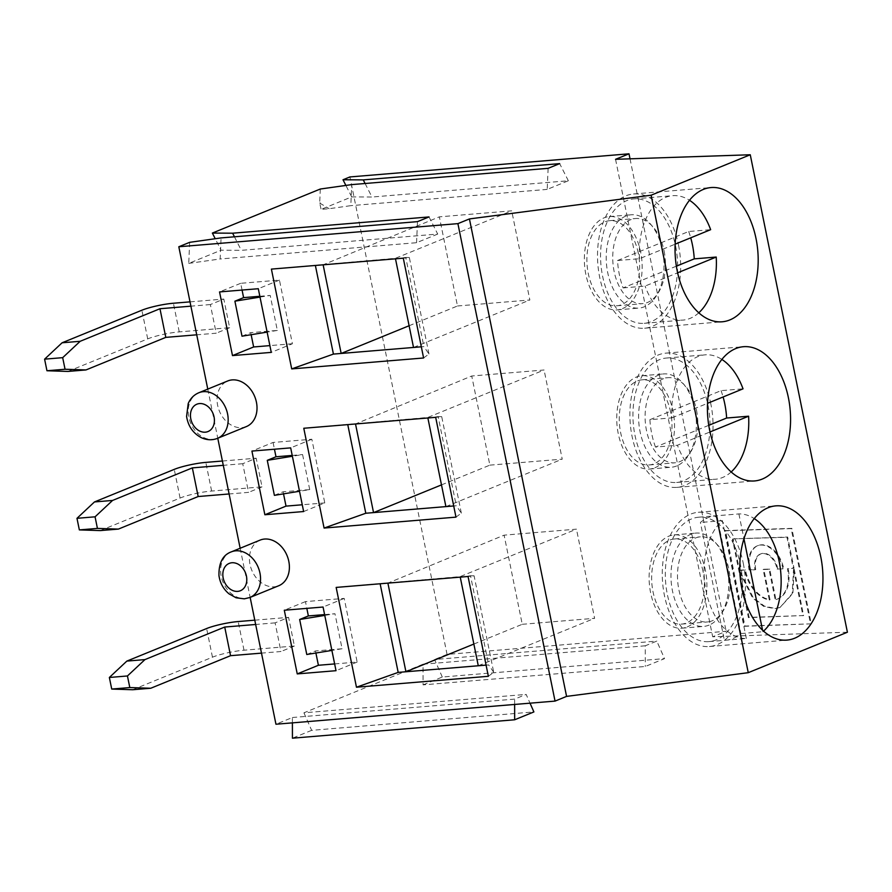 <?xml version="1.0" encoding="UTF-8"?>
<svg xmlns="http://www.w3.org/2000/svg" width="892" height="892" viewBox="0 0 892 892"><rect width="100%" height="100%" fill="white"/><g stroke="black" fill="none" stroke-linecap="round" stroke-linejoin="round"><path stroke-width="0.67" stroke-dasharray="4.46 3.34" d="M780.009 607.474L792.185 593.682L793.523 569.509L794.226 569.263L792.888 593.448L780.009 607.474L775.092 608.422L764.444 606.159L753.305 597.785L739.501 570.111L738.799 570.356L744.697 570.155A31.755 20.851 -109.1 0 0 769.317 600.004L763.117 569.531L769.016 569.33L775.215 599.803A31.755 20.851 -109.1 0 0 776.441 599.446A31.755 20.851 -109.1 0 0 787.435 568.706L794.025 568.271L787.435 568.706M779.296 607.72L774.39 608.667L763.742 606.404L752.603 598.03L738.799 570.356M716.934 515.732L740.906 633.554A62.418 38.334 -94.7 0 1 732.956 638.494A62.418 38.334 -94.7 0 1 725.798 640.222A62.418 38.334 -94.7 0 1 724.371 640.3L700.398 522.478A62.418 38.334 -94.7 0 1 715.495 515.81A62.418 38.334 -94.7 0 1 716.934 515.732L738.899 513.915A62.418 38.334 -94.7 0 1 754.242 518.575M708.003 405.347A62.418 38.334 -94.7 0 1 676.627 482.46A62.418 38.334 -94.7 0 1 633.275 423.421A62.418 38.334 -94.7 0 1 666.324 358.049A62.418 38.334 -94.7 0 1 708.003 405.347M696.462 410.052A42.704 26.225 -94.7 0 1 674.999 462.814A42.704 26.225 -94.7 0 1 645.34 422.418A42.704 26.225 -94.7 0 1 667.952 377.684A42.704 26.225 -94.7 0 1 696.462 410.052M716.153 639.887A62.418 38.334 -94.7 0 1 709.006 641.616A62.418 38.334 -94.7 0 1 665.655 582.576A62.418 38.334 -94.7 0 1 698.704 517.204A62.418 38.334 -94.7 0 1 741.386 570.334A62.418 38.334 -94.7 0 1 716.153 639.887M712.273 620.787A42.704 26.225 -94.7 0 1 707.378 621.969A42.704 26.225 -94.7 0 1 677.719 581.573A42.704 26.225 -94.7 0 1 700.332 536.839A42.704 26.225 -94.7 0 1 729.533 573.199A42.704 26.225 -94.7 0 1 712.273 620.787M763.563 631.112A62.418 38.334 -94.7 0 1 762.872 631.737L762.548 630.165M738.899 513.915L743.95 538.757M687.241 626.909A46.819 28.745 85.3 0 0 706.163 574.738A46.819 28.745 85.3 0 0 674.151 534.888A46.819 28.745 85.3 0 0 649.365 583.926A46.819 28.745 85.3 0 0 681.878 628.202A46.819 28.745 85.3 0 0 687.241 626.909M703.008 571.348A42.704 26.225 85.3 0 0 674.486 538.98A42.704 26.225 85.3 0 0 651.874 583.714A42.704 26.225 85.3 0 0 681.533 624.11A42.704 26.225 85.3 0 0 686.427 622.928A42.704 26.225 85.3 0 0 703.008 571.348M710.879 404.165A67.346 41.355 85.3 0 0 665.911 353.132A67.346 41.355 85.3 0 0 632.06 436.333A67.346 41.355 85.3 0 0 677.028 487.367A67.346 41.355 85.3 0 0 710.879 404.165M670.628 412.193A42.704 26.225 85.3 0 0 642.106 379.825A42.704 26.225 85.3 0 0 619.494 424.559A42.704 26.225 85.3 0 0 649.153 464.955A42.704 26.225 85.3 0 0 670.628 412.193M708.761 425.328L655.475 447.07L677.441 445.242L710.021 431.951M724.371 640.3L746.336 638.482A62.418 38.334 -94.7 0 1 706.085 591.095A62.418 38.334 -94.7 0 1 722.364 520.66L700.398 522.478M740.906 633.554L762.872 631.737M655.475 447.07A62.418 38.334 -94.7 0 1 649.9 419.686L671.866 417.869A62.418 38.334 -94.7 0 1 705.081 354.838A62.418 38.334 -94.7 0 1 721.862 359.42M671.866 417.869L707.523 403.329M746.336 638.482L722.364 520.66M709.095 625.091A46.819 28.745 -94.7 0 1 703.732 626.396A46.819 28.745 -94.7 0 1 671.219 582.108A46.819 28.745 -94.7 0 1 696.005 533.082A46.819 28.745 -94.7 0 1 727.27 568.561A46.819 28.745 -94.7 0 1 709.095 625.091M645.262 645.797L423.031 664.206L423.064 684.878L645.306 666.469L664.529 658.619L656.802 641.092L645.262 645.797L645.306 666.469M423.064 684.878L442.298 677.028L664.529 658.619M649.9 419.686L721.059 390.651L743.025 388.834M731.184 471.957A62.418 38.334 -94.7 0 1 715.384 479.249A62.418 38.334 -94.7 0 1 677.441 445.242M721.059 390.651A62.418 38.334 -94.7 0 1 723.1 396.962M654.862 467.754A46.819 28.745 85.3 0 0 673.783 415.583A46.819 28.745 85.3 0 0 641.761 375.733A46.819 28.745 85.3 0 0 616.985 424.77A46.819 28.745 85.3 0 0 649.499 469.047A46.819 28.745 85.3 0 0 654.862 467.754M676.716 465.936A46.819 28.745 -94.7 0 1 671.353 467.241A46.819 28.745 -94.7 0 1 638.839 422.953A46.819 28.745 -94.7 0 1 663.626 373.926A46.819 28.745 -94.7 0 1 694.89 409.406A46.819 28.745 -94.7 0 1 676.716 465.936M743.27 563.32A67.346 41.355 -94.7 0 1 709.419 646.522A67.346 41.355 -94.7 0 1 662.633 582.822A67.346 41.355 -94.7 0 1 698.291 512.287A67.346 41.355 -94.7 0 1 743.27 563.32M442.298 677.028L434.56 659.5L656.802 641.092M676.37 266.173L623.095 287.915A62.418 38.334 -94.7 0 1 617.52 260.542L639.486 258.713L675.144 244.174M617.52 260.542L688.68 231.496L710.645 229.679M623.095 287.915L645.061 286.087L677.641 272.796M688.68 231.496A62.418 38.334 -94.7 0 1 690.72 237.807M698.804 312.802A62.418 38.334 -94.7 0 1 683.004 320.094A62.418 38.334 -94.7 0 1 645.061 286.087M429.03 216.934L437.716 234.072L241.319 250.34L221.06 250.206L215.24 238.733M189.661 242.334L188.747 263.385L221.06 250.206M188.747 263.385L220.168 258.97L221.082 237.908M437.716 234.072L416.564 242.702L220.168 258.97M234.451 236.804L241.319 250.34M416.564 242.702L417.478 221.64M365.096 183.496L371.953 197.032L351.693 196.898L321.12 209.375L329.17 208.706L350.801 205.662L351.727 184.611M548.123 168.332L547.197 189.394L568.349 180.764L371.953 197.032M568.349 180.764L559.663 163.626M547.197 189.394L350.801 205.662M847.4 632.227L712.686 636.777L726.144 631.28L447.059 654.405L349.92 176.939M615.547 159.311L712.686 636.777M811.263 623.831L744.943 626.072L725.519 530.595L791.84 528.354L811.263 623.831L744.24 626.318L724.817 530.84L791.137 528.599L810.56 624.077M675.623 246.192A62.418 38.334 -94.7 0 1 644.247 323.305A62.418 38.334 -94.7 0 1 600.896 264.266A62.418 38.334 -94.7 0 1 633.933 198.894A62.418 38.334 -94.7 0 1 675.623 246.192M664.083 250.897A42.704 26.225 -94.7 0 1 642.619 303.659A42.704 26.225 -94.7 0 1 612.96 263.263A42.704 26.225 -94.7 0 1 635.561 218.529A42.704 26.225 -94.7 0 1 664.083 250.897M639.486 258.713A62.418 38.334 -94.7 0 1 672.702 195.683A62.418 38.334 -94.7 0 1 689.483 200.265M630.02 158.821L726.144 631.28M622.482 308.599A46.819 28.745 85.3 0 0 641.404 256.428A46.819 28.745 85.3 0 0 609.381 216.578A46.819 28.745 85.3 0 0 584.606 265.615A46.819 28.745 85.3 0 0 617.119 309.892A46.819 28.745 85.3 0 0 622.482 308.599M638.248 253.038A42.704 26.225 85.3 0 0 609.727 220.67A42.704 26.225 85.3 0 0 587.114 265.403A42.704 26.225 85.3 0 0 616.773 305.8A42.704 26.225 85.3 0 0 638.248 253.038M662.511 250.251A46.819 28.745 -94.7 0 1 644.336 306.781A46.819 28.745 -94.7 0 1 638.973 308.086A46.819 28.745 -94.7 0 1 606.46 263.798A46.819 28.745 -94.7 0 1 631.246 214.771A46.819 28.745 -94.7 0 1 662.511 250.251M678.5 245.01A67.346 41.355 -94.7 0 1 644.648 328.211A67.346 41.355 -94.7 0 1 597.874 264.511A67.346 41.355 -94.7 0 1 633.532 193.977A67.346 41.355 -94.7 0 1 678.5 245.01M447.059 654.405L434.56 659.5M292.398 722.854L292.386 717.514L275.951 724.226M292.386 717.514L514.628 699.105L526.157 694.4L530.026 703.175M423.031 664.206L303.927 712.808L526.157 694.4M303.927 712.808L311.654 730.336L533.895 711.928M207.769 389.102L217.771 438.24M240.16 548.257L250.15 597.395M246.348 426.588A24.642 19.1 67.8 0 1 219.354 410.989A24.642 19.1 67.8 0 1 227.728 380.962M260.107 540.106A24.642 19.1 -112.2 0 0 250.752 567.368A24.642 19.1 -112.2 0 0 274.279 586.802A24.642 19.1 -112.2 0 0 278.728 585.743M514.639 704.446L514.628 699.105M311.654 730.336L292.431 738.186M460.25 577.135L470.519 575.764L488.66 664.908L486.084 665.12M488.359 676.292L493.722 672.3L474.098 575.819L468.055 576.488M336.161 587.415L460.149 576.622L576.466 529.157L504.114 535.155L387.897 583.123M470.519 575.764L474.098 575.819M493.722 672.3L488.66 664.908M427.87 417.98L438.139 416.609L456.28 505.753L453.705 505.965M455.979 517.137L461.342 513.145L456.28 505.753M461.342 513.145L441.718 416.664L435.675 417.333M438.139 416.609L441.718 416.664M303.782 428.26L427.77 417.467L544.087 370.002L471.734 376L355.518 423.968M395.49 258.825L405.76 257.454L423.901 346.598L421.325 346.81M423.6 357.982L428.963 353.99L423.901 346.598M428.963 353.99L409.339 257.509L403.296 258.178M405.76 257.454L409.339 257.509M271.402 269.105L395.39 258.312L511.707 210.846L439.355 216.845L323.138 264.812M409.105 325.736L457.485 305.989L439.355 216.845M457.485 305.989L529.848 299.991L511.707 210.846M441.484 484.891L489.864 465.145L471.734 376M489.864 465.145L562.228 459.146L544.087 370.002M473.864 644.046L522.255 624.3L504.114 535.155M522.255 624.3L594.607 618.301L576.466 529.157M413.52 347.456L529.848 299.991M445.9 506.611L562.228 459.146M783.009 568.862L777.122 569.063A16.424 10.782 -109.1 0 0 760.698 553.91A16.424 10.782 -109.1 0 0 755.011 569.81L749.113 569.999A25.188 16.535 70.9 0 1 757.832 545.636A25.188 16.535 70.9 0 1 783.009 568.862L777.122 569.063M777.824 568.817A16.424 10.782 -109.1 0 0 761.4 553.664A16.424 10.782 -109.1 0 0 755.714 569.564L749.815 569.765A25.188 16.535 70.9 0 1 758.534 545.391A25.188 16.535 70.9 0 1 783.711 568.617M749.815 569.765L749.113 569.999M755.714 569.564L755.011 569.81M794.226 569.263L803.636 615.547L749.113 617.387L733.135 538.88L787.669 537.04L794.025 568.271M787.669 537.04L786.967 537.285L793.322 568.516M733.135 538.88L786.967 537.285M749.113 617.387L748.41 617.632L732.432 539.125M803.636 615.547L748.41 617.632M791.84 528.354L791.137 528.599M725.519 530.595L724.817 530.84M744.943 626.072L744.24 626.318M793.523 569.509L802.934 615.792M739.501 570.111L745.4 569.91A31.755 20.851 -109.1 0 0 770.019 599.759L763.82 569.286L769.718 569.085L775.917 599.558L775.215 599.803M775.917 599.558A31.755 20.851 -109.1 0 0 777.144 599.201A31.755 20.851 -109.1 0 0 788.138 568.472M769.718 569.085L769.016 569.33M763.82 569.286L763.117 569.531M770.019 599.759L769.317 600.004M745.4 569.91L744.697 570.155M478.279 665.767L594.607 618.301M320.306 189.026L319.693 203.064L321.12 209.375M351.693 196.898L345.884 185.425M67.915 371.44L147.704 338.882A23.002 3.445 168.5 0 1 179.247 331.891L229.645 327.71L223.814 299.065L210.356 304.562L216.187 333.207L196.731 334.812M229.645 327.71L216.187 333.207M100.294 530.584L180.084 498.037A23.002 3.445 168.5 0 1 211.627 491.046L262.025 486.865L256.194 458.22L242.735 463.717L248.567 492.362L229.11 493.967M262.025 486.865L248.567 492.362M132.674 689.739L212.463 657.192A23.002 3.445 168.5 0 1 244.007 650.201L294.405 646.02L288.573 617.376L275.115 622.872L280.947 651.517L261.49 653.122M294.405 646.02L280.947 651.517M319.693 203.064L329.17 208.706M320.462 202.952L319.827 203.008M190.029 301.864L223.814 299.065M210.356 304.562L190.899 306.168M242.066 290.067L240.684 283.31L279.452 280.099L292.398 343.755L271.257 352.385M279.452 280.099L258.301 288.718M240.684 283.31L219.543 291.929M251.143 334.712L250.719 332.638L277.334 330.441L270.209 295.43L260.007 297.092M242.011 336.195L250.719 332.638M259.84 296.289L270.209 295.43M292.398 343.755L269.875 345.617M277.334 330.441L267.132 332.103M334.634 663.927L357.157 662.065L344.212 598.398L305.443 601.609L306.826 608.377M324.599 614.588L334.968 613.729L324.766 615.402M306.781 654.505L315.489 650.948L342.093 648.752L334.968 613.729M315.489 650.948L315.902 653.022M274.39 495.35L283.11 491.793L309.714 489.597L299.511 491.258M222.409 461.019L256.194 458.22M242.735 463.717L223.279 465.323M254.789 620.174L288.573 617.376M275.115 622.872L255.658 624.478M303.637 511.54L324.777 502.91L311.832 439.243L273.063 442.454L251.923 451.084M311.832 439.243L290.68 447.873M342.093 648.752L331.891 650.413M309.714 489.597L302.589 454.574L292.386 456.247M344.212 598.398L323.06 607.028M357.157 662.065L336.016 670.695M292.219 455.433L302.589 454.574M273.063 442.454L274.446 449.222M283.11 491.793L283.522 493.867M324.777 502.91L302.254 504.772M305.443 601.609L284.303 610.239M179.247 331.891L173.416 303.235M147.704 338.882L141.873 310.226M231.273 551.88A24.642 19.1 -112.2 0 0 221.918 579.131A24.642 19.1 -112.2 0 0 245.434 598.565A24.642 19.1 -112.2 0 0 249.883 597.506M198.894 392.725A24.642 19.1 -112.2 0 0 188.379 414.312A24.642 19.1 -112.2 0 0 203.632 437.493A24.642 19.1 -112.2 0 0 213.054 439.41A24.642 19.1 -112.2 0 0 217.503 438.351M212.463 657.192L206.632 628.537M180.084 498.037L174.252 469.382M244.007 650.201L238.186 621.546M211.627 491.046L205.807 462.39M677.028 487.367L754.554 480.944M665.911 353.132L743.437 346.709M649.153 464.955L674.999 462.814M642.106 379.825L667.952 377.684M709.006 641.616L725.798 640.222M698.704 517.204L715.495 515.81M681.878 628.202L703.732 626.396M674.151 534.888L696.005 533.082M681.533 624.11L707.378 621.969M674.486 538.98L700.332 536.839M676.627 482.46L715.384 479.249M666.324 358.049L705.081 354.838M649.499 469.047L671.353 467.241M641.761 375.733L663.626 373.926M709.419 646.522L786.934 640.099M698.291 512.287L775.817 505.864M644.247 323.305L683.004 320.094M633.933 198.894L672.702 195.683M617.119 309.892L638.973 308.086M609.381 216.578L631.246 214.771M616.773 305.8L642.619 303.659M609.727 220.67L635.561 218.529M644.648 328.211L722.174 321.789M633.532 193.977L711.058 187.554M758.534 545.391L757.832 545.636M761.4 553.664L760.698 553.91M777.144 599.201L776.441 599.446"/><path stroke-width="1.34" d="M754.242 518.575A62.418 38.334 -94.7 0 1 780.812 573.032A62.418 38.334 -94.7 0 1 763.563 631.112M743.95 538.757L762.548 630.165M788.405 397.743A67.346 41.355 -94.7 0 1 754.554 480.944A67.346 41.355 -94.7 0 1 707.78 417.244A67.346 41.355 -94.7 0 1 743.437 346.709A67.346 41.355 -94.7 0 1 788.405 397.743M723.1 396.962A62.418 38.334 -94.7 0 1 724.795 403.953A62.418 38.334 -94.7 0 1 726.634 418.025L748.6 416.207L710.021 431.951M726.634 418.025L708.761 425.328M721.862 359.42A62.418 38.334 -94.7 0 1 743.025 388.834L707.523 403.329M748.6 416.207A62.418 38.334 -94.7 0 1 731.184 471.957M820.785 556.898A67.346 41.355 -94.7 0 1 786.934 640.099A67.346 41.355 -94.7 0 1 740.159 576.399A67.346 41.355 -94.7 0 1 775.817 505.864A67.346 41.355 -94.7 0 1 820.785 556.898M675.144 244.174L710.645 229.679A62.418 38.334 -94.7 0 0 689.483 200.265M690.72 237.807A62.418 38.334 -94.7 0 1 692.415 244.798A62.418 38.334 -94.7 0 1 694.255 258.87L716.22 257.052L677.641 272.796M694.255 258.87L676.37 266.173M716.22 257.052A62.418 38.334 -94.7 0 1 698.804 312.802M363.267 179.894L559.663 163.626L548.123 168.332L351.727 184.611L320.306 189.026L212.363 233.068L232.634 233.202L429.03 216.934L417.478 221.64L221.082 237.908L189.661 242.334L178.813 246.761L457.908 223.636L469.437 218.93L651.115 195.214L750.261 154.762L615.547 159.311L629.005 153.814L349.92 176.939L343.007 179.76L363.267 179.894L365.096 183.496M232.634 233.202L234.451 236.804M750.261 154.762L847.4 632.227L748.254 672.679L651.115 195.214M629.005 153.814L630.02 158.821M756.026 238.588A67.346 41.355 -94.7 0 1 722.174 321.789A67.346 41.355 -94.7 0 1 675.4 258.089A67.346 41.355 -94.7 0 1 711.058 187.554A67.346 41.355 -94.7 0 1 756.026 238.588M250.15 597.395L275.951 724.226L555.047 701.101L566.576 696.396L748.254 672.679M469.437 218.93L566.576 696.396M530.026 703.175L533.895 711.928L514.662 719.777L514.639 704.446M291.706 368.909L423.6 357.982L403.296 258.178L271.402 269.105L291.706 368.909L333.418 354.091L413.52 347.456L395.49 258.825M324.086 528.064L455.979 517.137L435.675 417.333L303.782 428.26L324.086 528.064L365.798 513.246L445.9 506.611L427.87 417.98M356.465 687.219L488.359 676.292L468.055 576.488L336.161 587.415L356.465 687.219L398.178 672.401L478.279 665.767L460.25 577.135M178.813 246.761L207.769 389.102M217.771 438.24L240.16 548.257M457.908 223.636L555.047 701.101M198.894 392.725L227.728 380.962A24.642 19.1 67.8 0 1 232.176 379.903A24.642 19.1 67.8 0 1 255.703 399.326A24.642 19.1 67.8 0 1 246.348 426.588L217.503 438.351A24.642 19.1 -112.2 0 0 226.858 411.101A24.642 19.1 -112.2 0 0 203.343 391.666A24.642 19.1 -112.2 0 0 198.894 392.725C194.032 394.766 190.475 398.356 188.223 403.507L186.584 416.464C188.145 426.142 192.995 433.178 201.135 437.571C206.71 440.18 212.173 440.447 217.503 438.351M290.68 447.873L303.637 511.54L264.868 514.751L251.923 451.084L290.68 447.873M297.248 673.906L284.303 610.239L323.06 607.028L336.016 670.695L297.248 673.906L318.399 665.276L334.634 663.927M249.883 597.506L278.728 585.743A24.642 19.1 -112.2 0 0 288.083 558.481A24.642 19.1 -112.2 0 0 264.556 539.047A24.642 19.1 -112.2 0 0 260.107 540.106L231.273 551.88C222.81 554.969 218.707 562.874 218.964 575.619C220.045 583.045 223.379 589.099 228.965 593.804L236.09 597.785L244.308 598.844L249.883 597.506A24.642 19.1 -112.2 0 0 258.256 567.479A24.642 19.1 -112.2 0 0 231.273 551.88M258.301 288.718L219.543 291.929L232.489 355.596L271.257 352.385L258.301 288.718M514.662 719.777L292.431 738.186L292.398 722.854M486.084 665.12L478.279 665.767M453.705 505.965L445.9 506.611M421.325 346.81L413.52 347.456M355.518 423.968L373.547 512.61L441.484 484.891M323.138 264.812L341.168 353.455L409.105 325.736M387.897 583.123L405.927 671.765L473.864 644.046M398.178 672.401L380.137 583.769M365.798 513.246L347.757 424.614M333.418 354.091L315.378 265.459M215.24 238.733L212.363 233.068M345.884 185.425L343.007 179.76M46.953 370.749L65.049 369.255L86.011 369.935L67.915 371.44L46.953 370.749L44.6 359.164L62.094 342.784L141.873 310.226A23.002 3.445 168.5 0 1 173.416 303.235L190.029 301.864M190.899 306.168L159.969 308.732L80.18 341.29L62.685 357.659L44.6 359.164M196.731 334.812L165.789 337.377L159.969 308.732M62.094 342.784L80.18 341.29M65.049 369.255L62.685 357.659M267.132 332.103L242.011 336.195L234.897 301.184L243.605 297.627L242.066 290.067M269.875 345.617L253.64 346.966L232.489 355.596M253.64 346.966L251.143 334.712M243.605 297.627L259.84 296.289M165.789 337.377L86.011 369.935M260.007 297.092L234.897 301.184M129.808 687.565L150.77 688.245L132.674 689.739L111.723 689.059L129.808 687.565L127.444 675.969L109.359 677.474L126.854 661.095L206.632 628.537A23.002 3.445 168.5 0 1 238.186 621.546L254.789 620.174M261.49 653.122L230.549 655.687L150.77 688.245M230.549 655.687L224.728 627.043L144.939 659.601L127.444 675.969M306.826 608.377L308.364 615.937L324.599 614.588M315.902 653.022L318.399 665.276M299.511 491.258L274.39 495.35L267.277 460.339L275.985 456.782L292.219 455.433M112.559 500.445L95.065 516.814L76.98 518.319L94.474 501.94L112.559 500.445L192.349 467.887L223.279 465.323M94.474 501.94L174.252 469.382A23.002 3.445 168.5 0 1 205.807 462.39L222.409 461.019M126.854 661.095L144.939 659.601M255.658 624.478L224.728 627.043M331.891 650.413L306.781 654.505L299.656 619.494L308.364 615.937M292.386 456.247L267.277 460.339M111.723 689.059L109.359 677.474M97.429 528.41L118.391 529.09L100.294 530.584L79.343 529.904L97.429 528.41L95.065 516.814M229.11 493.967L198.169 496.532L118.391 529.09M198.169 496.532L192.349 467.887M79.343 529.904L76.98 518.319M324.766 615.402L299.656 619.494M274.446 449.222L275.985 456.782M283.522 493.867L286.02 506.121L264.868 514.751M302.254 504.772L286.02 506.121M226.891 564.759C230.025 562.384 233.57 562.083 237.551 563.867A14.785 11.462 -112.2 0 1 246.794 579.488A14.785 11.462 -112.2 0 1 237.729 591.374A14.785 11.462 -112.2 0 1 224.193 581.361A14.785 11.462 -112.2 0 1 226.891 564.759M199.696 431.07A14.785 11.462 67.8 0 1 191.568 409.606A14.785 11.462 67.8 0 1 209.62 408.112A14.785 11.462 67.8 0 1 210.345 430.178C207.223 432.553 203.666 432.854 199.696 431.07"/></g></svg>
